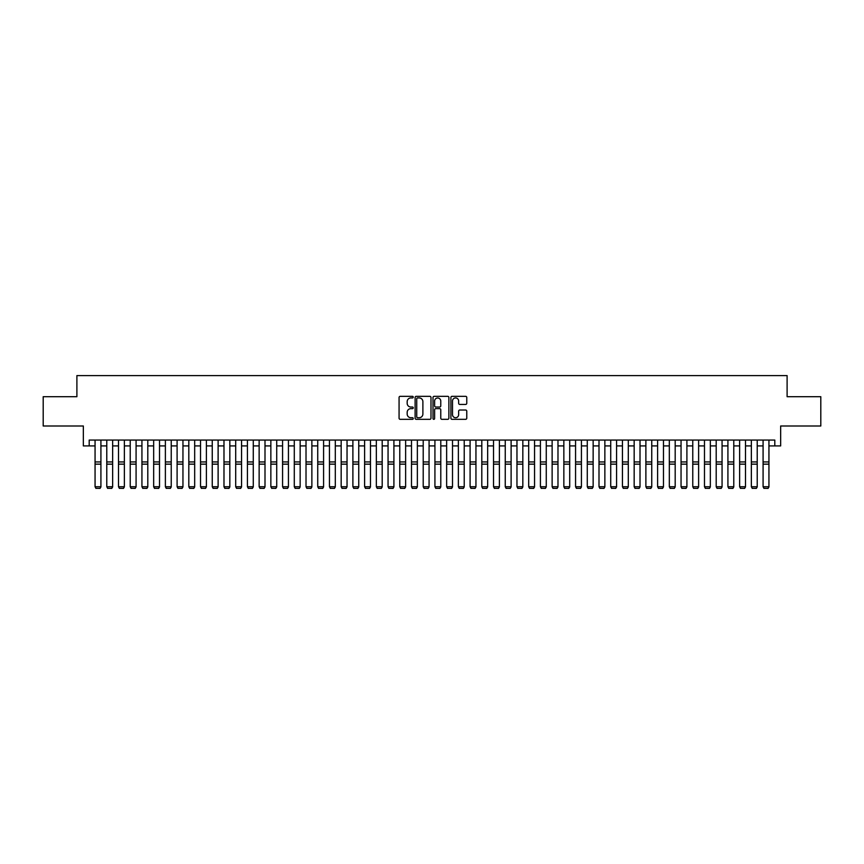 <?xml version="1.0" encoding="UTF-8"?>
<svg xmlns="http://www.w3.org/2000/svg" width="864" height="864" viewBox="0 0 864 864"><rect width="100%" height="100%" fill="white"/><g stroke="black" fill="none" stroke-linecap="round" stroke-linejoin="round"><path stroke-width="1.3" d="M413.251 397.138A0.81 0.81 0 0 0 412.441 396.328L400.226 396.328A1.156 1.156 0 0 0 399.071 397.472L399.071 418.187A1.156 1.156 0 0 0 400.226 419.332L412.441 419.332A0.81 0.81 0 0 0 413.251 418.532A0.81 0.81 0 0 0 412.441 417.722L410.864 417.722A3.683 3.683 0 0 1 407.182 414.04L407.182 412.322A3.683 3.683 0 0 1 410.864 408.64L412.441 408.64A0.81 0.81 0 0 0 413.251 407.83A0.81 0.81 0 0 0 412.441 407.03L410.864 407.03A3.683 3.683 0 0 1 407.182 403.348L407.182 401.62A3.683 3.683 0 0 1 410.864 397.937L412.441 397.937A0.81 0.81 0 0 0 413.251 397.138M465.62 404.438A1.156 1.156 0 0 0 466.765 403.283L466.765 397.472A1.156 1.156 0 0 0 465.62 396.328L452.045 396.328A1.156 1.156 0 0 0 450.9 397.472L450.9 418.187A1.156 1.156 0 0 0 452.045 419.332L465.62 419.332A1.156 1.156 0 0 0 466.765 418.187L466.765 411.167A1.156 1.156 0 0 0 465.62 410.011L459.81 410.011A1.156 1.156 0 0 0 458.654 411.167L458.654 414.644A3.078 3.078 0 0 1 455.587 417.722A3.078 3.078 0 0 1 452.509 414.644L452.509 401.015A3.078 3.078 0 0 1 455.587 397.937A3.078 3.078 0 0 1 458.654 401.015L458.654 403.283A1.156 1.156 0 0 0 459.81 404.438L465.62 404.438M89.197 445.921L89.197 440.057L774.803 440.057L774.803 445.921L780.656 445.921L780.656 425.995L820.8 425.995L820.8 396.695L787.104 396.695L787.104 375.602L76.896 375.602L76.896 396.695L43.2 396.695L43.2 425.995L83.344 425.995L83.344 445.921L95.062 445.921M430.996 397.472A1.156 1.156 0 0 0 429.84 396.328L416.264 396.328A1.156 1.156 0 0 0 415.12 397.472L415.12 418.187A1.156 1.156 0 0 0 416.264 419.332L429.84 419.332A1.156 1.156 0 0 0 430.996 418.187L430.996 397.472M434.16 396.328L447.736 396.328A1.156 1.156 0 0 1 448.88 397.472L448.88 418.187A1.156 1.156 0 0 1 447.736 419.332L441.925 419.332A1.156 1.156 0 0 1 440.77 418.187L440.77 409.784A1.156 1.156 0 0 0 439.625 408.64L435.769 408.64A1.156 1.156 0 0 0 434.614 409.784L434.614 418.532A0.81 0.81 0 0 1 433.814 419.332A0.81 0.81 0 0 1 433.004 418.532L433.004 397.472A1.156 1.156 0 0 1 434.16 396.328M100.915 445.921L106.78 445.921M112.644 445.921L118.498 445.921M124.362 445.921L130.216 445.921M136.08 445.921L141.934 445.921M147.798 445.921L153.662 445.921M159.516 445.921L165.38 445.921M171.234 445.921L177.098 445.921M182.952 445.921L188.816 445.921M194.681 445.921L200.534 445.921M206.399 445.921L212.252 445.921M218.117 445.921L223.981 445.921M229.835 445.921L235.699 445.921M241.553 445.921L247.417 445.921M253.271 445.921L259.135 445.921M265 445.921L270.853 445.921M276.718 445.921L282.571 445.921M288.436 445.921L294.289 445.921M300.154 445.921L306.018 445.921M311.872 445.921L317.736 445.921M323.59 445.921L329.454 445.921M335.308 445.921L341.172 445.921M347.036 445.921L352.89 445.921M358.754 445.921L364.608 445.921M370.472 445.921L376.337 445.921M382.19 445.921L388.055 445.921M393.908 445.921L399.773 445.921M405.626 445.921L411.491 445.921M417.355 445.921L423.209 445.921M429.073 445.921L434.927 445.921M440.791 445.921L446.645 445.921M452.509 445.921L458.374 445.921M464.227 445.921L470.092 445.921M475.945 445.921L481.81 445.921M487.663 445.921L493.528 445.921M499.392 445.921L505.246 445.921M511.11 445.921L516.964 445.921M522.828 445.921L528.692 445.921M534.546 445.921L540.41 445.921M546.264 445.921L552.128 445.921M557.982 445.921L563.846 445.921M569.711 445.921L575.564 445.921M581.429 445.921L587.282 445.921M593.147 445.921L599 445.921M604.865 445.921L610.729 445.921M616.583 445.921L622.447 445.921M628.301 445.921L634.165 445.921M640.019 445.921L645.883 445.921M651.748 445.921L657.601 445.921M663.466 445.921L669.319 445.921M675.184 445.921L681.048 445.921M686.902 445.921L692.766 445.921M698.62 445.921L704.484 445.921M710.338 445.921L716.202 445.921M722.066 445.921L727.92 445.921M733.784 445.921L739.638 445.921M745.502 445.921L751.356 445.921M757.22 445.921L763.085 445.921M768.938 445.921L774.803 445.921M417.539 397.937A0.81 0.81 0 0 0 416.729 398.747L416.729 416.923A0.81 0.81 0 0 0 417.539 417.722L419.202 417.722A3.683 3.683 0 0 0 422.885 414.04L422.885 401.62A3.683 3.683 0 0 0 419.202 397.937L417.539 397.937M440.77 401.069A3.078 3.078 0 0 0 437.692 397.991A3.078 3.078 0 0 0 434.614 401.069L434.614 405.875A1.156 1.156 0 0 0 435.769 407.03L439.625 407.03A1.156 1.156 0 0 0 440.77 405.875L440.77 401.069M100.915 440.057L100.915 486.94L100.04 488.398L95.936 488.311L100.04 488.398M95.936 488.398L95.062 486.734L100.915 486.734L100.04 488.311M95.062 440.057L95.062 486.734L95.936 488.311M112.644 440.057L112.644 486.94L111.758 488.398L107.654 488.311L111.758 488.398M107.654 488.398L106.78 486.734L112.644 486.734L111.758 488.311M106.78 440.057L106.78 486.734L107.654 488.311M124.362 440.057L124.362 486.94L123.476 488.398L119.383 488.311L123.476 488.398M119.383 488.398L118.498 486.734L124.362 486.734L123.476 488.311M118.498 440.057L118.498 486.734L119.383 488.311M136.08 440.057L136.08 486.94L135.194 488.398L131.101 488.311L135.194 488.398M131.101 488.398L130.216 486.734L136.08 486.734L135.194 488.311M130.216 440.057L130.216 486.734L131.101 488.311M147.798 440.057L147.798 486.94L146.923 488.398L142.819 488.311L146.923 488.398M142.819 488.398L141.934 486.734L147.798 486.734L146.923 488.311M141.934 440.057L141.934 486.734L142.819 488.311M159.516 440.057L159.516 486.94L158.641 488.398L154.537 488.311L158.641 488.398M154.537 488.398L153.662 486.734L159.516 486.734L158.641 488.311M153.662 440.057L153.662 486.734L154.537 488.311M171.234 440.057L171.234 486.94L170.359 488.398L166.255 488.311L170.359 488.398M166.255 488.398L165.38 486.734L171.234 486.734L170.359 488.311M165.38 440.057L165.38 486.734L166.255 488.311M182.952 440.057L182.952 486.94L182.077 488.398L177.973 488.311L182.077 488.398M177.973 488.398L177.098 486.734L182.952 486.734L182.077 488.311M177.098 440.057L177.098 486.734L177.973 488.311M194.681 440.057L194.681 486.94L193.795 488.398L189.691 488.311L193.795 488.398M189.691 488.398L188.816 486.734L194.681 486.734L193.795 488.311M188.816 440.057L188.816 486.734L189.691 488.311M206.399 440.057L206.399 486.94L205.513 488.398L201.42 488.311L205.513 488.398M201.42 488.398L200.534 486.734L206.399 486.734L205.513 488.311M200.534 440.057L200.534 486.734L201.42 488.311M218.117 440.057L218.117 486.94L217.242 488.398L213.138 488.311L217.242 488.398M213.138 488.398L212.252 486.734L218.117 486.734L217.242 488.311M212.252 440.057L212.252 486.734L213.138 488.311M229.835 440.057L229.835 486.94L228.96 488.398L224.856 488.311L228.96 488.398M224.856 488.398L223.981 486.734L229.835 486.734L228.96 488.311M223.981 440.057L223.981 486.734L224.856 488.311M241.553 440.057L241.553 486.94L240.678 488.398L236.574 488.311L240.678 488.398M236.574 488.398L235.699 486.734L241.553 486.734L240.678 488.311M235.699 440.057L235.699 486.734L236.574 488.311M253.271 440.057L253.271 486.94L252.396 488.398L248.292 488.311L252.396 488.398M248.292 488.398L247.417 486.734L253.271 486.734L252.396 488.311M247.417 440.057L247.417 486.734L248.292 488.311M265 440.057L265 486.94L264.114 488.398L260.01 488.311L264.114 488.398M260.01 488.398L259.135 486.734L265 486.734L264.114 488.311M259.135 440.057L259.135 486.734L260.01 488.311M276.718 440.057L276.718 486.94L275.832 488.398L271.739 488.311L275.832 488.398M271.739 488.398L270.853 486.734L276.718 486.734L275.832 488.311M270.853 440.057L270.853 486.734L271.739 488.311M288.436 440.057L288.436 486.94L287.55 488.398L283.457 488.311L287.55 488.398M283.457 488.398L282.571 486.734L288.436 486.734L287.55 488.311M282.571 440.057L282.571 486.734L283.457 488.311M300.154 440.057L300.154 486.94L299.279 488.398L295.175 488.311L299.279 488.398M295.175 488.398L294.289 486.734L300.154 486.734L299.279 488.311M294.289 440.057L294.289 486.734L295.175 488.311M311.872 440.057L311.872 486.94L310.997 488.398L306.893 488.311L310.997 488.398M306.893 488.398L306.018 486.734L311.872 486.734L310.997 488.311M306.018 440.057L306.018 486.734L306.893 488.311M323.59 440.057L323.59 486.94L322.715 488.398L318.611 488.311L322.715 488.398M318.611 488.398L317.736 486.734L323.59 486.734L322.715 488.311M317.736 440.057L317.736 486.734L318.611 488.311M335.308 440.057L335.308 486.94L334.433 488.398L330.329 488.311L334.433 488.398M330.329 488.398L329.454 486.734L335.308 486.734L334.433 488.311M329.454 440.057L329.454 486.734L330.329 488.311M347.036 440.057L347.036 486.94L346.151 488.398L342.047 488.311L346.151 488.398M342.047 488.398L341.172 486.734L347.036 486.734L346.151 488.311M341.172 440.057L341.172 486.734L342.047 488.311M358.754 440.057L358.754 486.94L357.869 488.398L353.776 488.311L357.869 488.398M353.776 488.398L352.89 486.734L358.754 486.734L357.869 488.311M352.89 440.057L352.89 486.734L353.776 488.311M370.472 440.057L370.472 486.94L369.598 488.398L365.494 488.311L369.598 488.398M365.494 488.398L364.608 486.734L370.472 486.734L369.598 488.311M364.608 440.057L364.608 486.734L365.494 488.311M382.19 440.057L382.19 486.94L381.316 488.398L377.212 488.311L381.316 488.398M377.212 488.398L376.337 486.734L382.19 486.734L381.316 488.311M376.337 440.057L376.337 486.734L377.212 488.311M393.908 440.057L393.908 486.94L393.034 488.398L388.93 488.311L393.034 488.398M388.93 488.398L388.055 486.734L393.908 486.734L393.034 488.311M388.055 440.057L388.055 486.734L388.93 488.311M405.626 440.057L405.626 486.94L404.752 488.398L400.648 488.311L404.752 488.398M400.648 488.398L399.773 486.734L405.626 486.734L404.752 488.311M399.773 440.057L399.773 486.734L400.648 488.311M417.355 440.057L417.355 486.94L416.47 488.398L412.366 488.311L416.47 488.398M412.366 488.398L411.491 486.734L417.355 486.734L416.47 488.311M411.491 440.057L411.491 486.734L412.366 488.311M429.073 440.057L429.073 486.94L428.188 488.398L424.094 488.311L428.188 488.398M424.094 488.398L423.209 486.734L429.073 486.734L428.188 488.311M423.209 440.057L423.209 486.734L424.094 488.311M440.791 440.057L440.791 486.94L439.906 488.398L435.812 488.311L439.906 488.398M435.812 488.398L434.927 486.734L440.791 486.734L439.906 488.311M434.927 440.057L434.927 486.734L435.812 488.311M452.509 440.057L452.509 486.94L451.634 488.398L447.53 488.311L451.634 488.398M447.53 488.398L446.645 486.734L452.509 486.734L451.634 488.311M446.645 440.057L446.645 486.734L447.53 488.311M464.227 440.057L464.227 486.94L463.352 488.398L459.248 488.311L463.352 488.398M459.248 488.398L458.374 486.734L464.227 486.734L463.352 488.311M458.374 440.057L458.374 486.734L459.248 488.311M475.945 440.057L475.945 486.94L475.07 488.398L470.966 488.311L475.07 488.398M470.966 488.398L470.092 486.734L475.945 486.734L475.07 488.311M470.092 440.057L470.092 486.734L470.966 488.311M487.663 440.057L487.663 486.94L486.788 488.398L482.684 488.311L486.788 488.398M482.684 488.398L481.81 486.734L487.663 486.734L486.788 488.311M481.81 440.057L481.81 486.734L482.684 488.311M499.392 440.057L499.392 486.94L498.506 488.398L494.402 488.311L498.506 488.398M494.402 488.398L493.528 486.734L499.392 486.734L498.506 488.311M493.528 440.057L493.528 486.734L494.402 488.311M511.11 440.057L511.11 486.94L510.224 488.398L506.131 488.311L510.224 488.398M506.131 488.398L505.246 486.734L511.11 486.734L510.224 488.311M505.246 440.057L505.246 486.734L506.131 488.311M522.828 440.057L522.828 486.94L521.953 488.398L517.849 488.311L521.953 488.398M517.849 488.398L516.964 486.734L522.828 486.734L521.953 488.311M516.964 440.057L516.964 486.734L517.849 488.311M534.546 440.057L534.546 486.94L533.671 488.398L529.567 488.311L533.671 488.398M529.567 488.398L528.692 486.734L534.546 486.734L533.671 488.311M528.692 440.057L528.692 486.734L529.567 488.311M546.264 440.057L546.264 486.94L545.389 488.398L541.285 488.311L545.389 488.398M541.285 488.398L540.41 486.734L546.264 486.734L545.389 488.311M540.41 440.057L540.41 486.734L541.285 488.311M557.982 440.057L557.982 486.94L557.107 488.398L553.003 488.311L557.107 488.398M553.003 488.398L552.128 486.734L557.982 486.734L557.107 488.311M552.128 440.057L552.128 486.734L553.003 488.311M569.711 440.057L569.711 486.94L568.825 488.398L564.721 488.311L568.825 488.398M564.721 488.398L563.846 486.734L569.711 486.734L568.825 488.311M563.846 440.057L563.846 486.734L564.721 488.311M581.429 440.057L581.429 486.94L580.543 488.398L576.45 488.311L580.543 488.398M576.45 488.398L575.564 486.734L581.429 486.734L580.543 488.311M575.564 440.057L575.564 486.734L576.45 488.311M593.147 440.057L593.147 486.94L592.261 488.398L588.168 488.311L592.261 488.398M588.168 488.398L587.282 486.734L593.147 486.734L592.261 488.311M587.282 440.057L587.282 486.734L588.168 488.311M604.865 440.057L604.865 486.94L603.99 488.398L599.886 488.311L603.99 488.398M599.886 488.398L599 486.734L604.865 486.734L603.99 488.311M599 440.057L599 486.734L599.886 488.311M616.583 440.057L616.583 486.94L615.708 488.398L611.604 488.311L615.708 488.398M611.604 488.398L610.729 486.734L616.583 486.734L615.708 488.311M610.729 440.057L610.729 486.734L611.604 488.311M628.301 440.057L628.301 486.94L627.426 488.398L623.322 488.311L627.426 488.398M623.322 488.398L622.447 486.734L628.301 486.734L627.426 488.311M622.447 440.057L622.447 486.734L623.322 488.311M640.019 440.057L640.019 486.94L639.144 488.398L635.04 488.311L639.144 488.398M635.04 488.398L634.165 486.734L640.019 486.734L639.144 488.311M634.165 440.057L634.165 486.734L635.04 488.311M651.748 440.057L651.748 486.94L650.862 488.398L646.758 488.311L650.862 488.398M646.758 488.398L645.883 486.734L651.748 486.734L650.862 488.311M645.883 440.057L645.883 486.734L646.758 488.311M663.466 440.057L663.466 486.94L662.58 488.398L658.487 488.311L662.58 488.398M658.487 488.398L657.601 486.734L663.466 486.734L662.58 488.311M657.601 440.057L657.601 486.734L658.487 488.311M675.184 440.057L675.184 486.94L674.309 488.398L670.205 488.311L674.309 488.398M670.205 488.398L669.319 486.734L675.184 486.734L674.309 488.311M669.319 440.057L669.319 486.734L670.205 488.311M686.902 440.057L686.902 486.94L686.027 488.398L681.923 488.311L686.027 488.398M681.923 488.398L681.048 486.734L686.902 486.734L686.027 488.311M681.048 440.057L681.048 486.734L681.923 488.311M698.62 440.057L698.62 486.94L697.745 488.398L693.641 488.311L697.745 488.398M693.641 488.398L692.766 486.734L698.62 486.734L697.745 488.311M692.766 440.057L692.766 486.734L693.641 488.311M710.338 440.057L710.338 486.94L709.463 488.398L705.359 488.311L709.463 488.398M705.359 488.398L704.484 486.734L710.338 486.734L709.463 488.311M704.484 440.057L704.484 486.734L705.359 488.311M722.066 440.057L722.066 486.94L721.181 488.398L717.077 488.311L721.181 488.398M717.077 488.398L716.202 486.734L722.066 486.734L721.181 488.311M716.202 440.057L716.202 486.734L717.077 488.311M733.784 440.057L733.784 486.94L732.899 488.398L728.806 488.311L732.899 488.398M728.806 488.398L727.92 486.734L733.784 486.734L732.899 488.311M727.92 440.057L727.92 486.734L728.806 488.311M745.502 440.057L745.502 486.94L744.617 488.398L740.524 488.311L744.617 488.398M740.524 488.398L739.638 486.734L745.502 486.734L744.617 488.311M739.638 440.057L739.638 486.734L740.524 488.311M757.22 440.057L757.22 486.94L756.346 488.398L752.242 488.311L756.346 488.398M752.242 488.398L751.356 486.734L757.22 486.734L756.346 488.311M751.356 440.057L751.356 486.734L752.242 488.311M768.938 440.057L768.938 486.94L768.064 488.398L763.96 488.311L768.064 488.398M763.96 488.398L763.085 486.734L768.938 486.734L768.064 488.311M763.085 440.057L763.085 486.734L763.96 488.311M100.915 461.938L95.062 461.938M100.915 464.152L95.062 464.152M112.644 461.938L106.78 461.938M112.644 464.152L106.78 464.152M124.362 461.938L118.498 461.938M124.362 464.152L118.498 464.152M136.08 461.938L130.216 461.938M136.08 464.152L130.216 464.152M147.798 461.938L141.934 461.938M147.798 464.152L141.934 464.152M159.516 461.938L153.662 461.938M159.516 464.152L153.662 464.152M171.234 461.938L165.38 461.938M171.234 464.152L165.38 464.152M182.952 461.938L177.098 461.938M182.952 464.152L177.098 464.152M194.681 461.938L188.816 461.938M194.681 464.152L188.816 464.152M206.399 461.938L200.534 461.938M206.399 464.152L200.534 464.152M218.117 461.938L212.252 461.938M218.117 464.152L212.252 464.152M229.835 461.938L223.981 461.938M229.835 464.152L223.981 464.152M241.553 461.938L235.699 461.938M241.553 464.152L235.699 464.152M253.271 461.938L247.417 461.938M253.271 464.152L247.417 464.152M265 461.938L259.135 461.938M265 464.152L259.135 464.152M276.718 461.938L270.853 461.938M276.718 464.152L270.853 464.152M288.436 461.938L282.571 461.938M288.436 464.152L282.571 464.152M300.154 461.938L294.289 461.938M300.154 464.152L294.289 464.152M311.872 461.938L306.018 461.938M311.872 464.152L306.018 464.152M323.59 461.938L317.736 461.938M323.59 464.152L317.736 464.152M335.308 461.938L329.454 461.938M335.308 464.152L329.454 464.152M347.036 461.938L341.172 461.938M347.036 464.152L341.172 464.152M358.754 461.938L352.89 461.938M358.754 464.152L352.89 464.152M370.472 461.938L364.608 461.938M370.472 464.152L364.608 464.152M382.19 461.938L376.337 461.938M382.19 464.152L376.337 464.152M393.908 461.938L388.055 461.938M393.908 464.152L388.055 464.152M405.626 461.938L399.773 461.938M405.626 464.152L399.773 464.152M417.355 461.938L411.491 461.938M417.355 464.152L411.491 464.152M429.073 461.938L423.209 461.938M429.073 464.152L423.209 464.152M440.791 461.938L434.927 461.938M440.791 464.152L434.927 464.152M452.509 461.938L446.645 461.938M452.509 464.152L446.645 464.152M464.227 461.938L458.374 461.938M464.227 464.152L458.374 464.152M475.945 461.938L470.092 461.938M475.945 464.152L470.092 464.152M487.663 461.938L481.81 461.938M487.663 464.152L481.81 464.152M499.392 461.938L493.528 461.938M499.392 464.152L493.528 464.152M511.11 461.938L505.246 461.938M511.11 464.152L505.246 464.152M522.828 461.938L516.964 461.938M522.828 464.152L516.964 464.152M534.546 461.938L528.692 461.938M534.546 464.152L528.692 464.152M546.264 461.938L540.41 461.938M546.264 464.152L540.41 464.152M557.982 461.938L552.128 461.938M557.982 464.152L552.128 464.152M569.711 461.938L563.846 461.938M569.711 464.152L563.846 464.152M581.429 461.938L575.564 461.938M581.429 464.152L575.564 464.152M593.147 461.938L587.282 461.938M593.147 464.152L587.282 464.152M604.865 461.938L599 461.938M604.865 464.152L599 464.152M616.583 461.938L610.729 461.938M616.583 464.152L610.729 464.152M628.301 461.938L622.447 461.938M628.301 464.152L622.447 464.152M640.019 461.938L634.165 461.938M640.019 464.152L634.165 464.152M651.748 461.938L645.883 461.938M651.748 464.152L645.883 464.152M663.466 461.938L657.601 461.938M663.466 464.152L657.601 464.152M675.184 461.938L669.319 461.938M675.184 464.152L669.319 464.152M686.902 461.938L681.048 461.938M686.902 464.152L681.048 464.152M698.62 461.938L692.766 461.938M698.62 464.152L692.766 464.152M710.338 461.938L704.484 461.938M710.338 464.152L704.484 464.152M722.066 461.938L716.202 461.938M722.066 464.152L716.202 464.152M733.784 461.938L727.92 461.938M733.784 464.152L727.92 464.152M745.502 461.938L739.638 461.938M745.502 464.152L739.638 464.152M757.22 461.938L751.356 461.938M757.22 464.152L751.356 464.152M768.938 461.938L763.085 461.938M768.938 464.152L763.085 464.152"/></g></svg>

